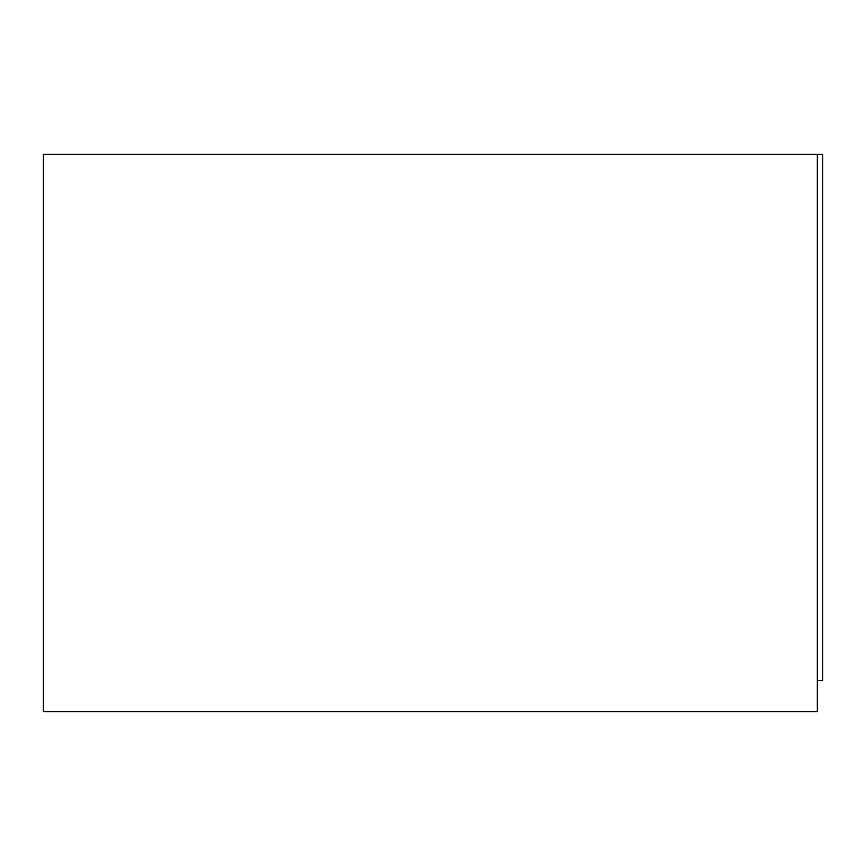<?xml version="1.0" encoding="UTF-8"?>
<svg xmlns="http://www.w3.org/2000/svg" width="866" height="866" viewBox="0 0 866 866"><rect width="100%" height="100%" fill="white"/><g stroke="black" fill="none" stroke-linecap="round" stroke-linejoin="round"><path stroke-width="1.3" d="M817.32 154.354L817.32 711.646L43.3 711.646L43.3 154.354L822.7 154.354L822.7 680.687L817.32 680.687"/></g></svg>
